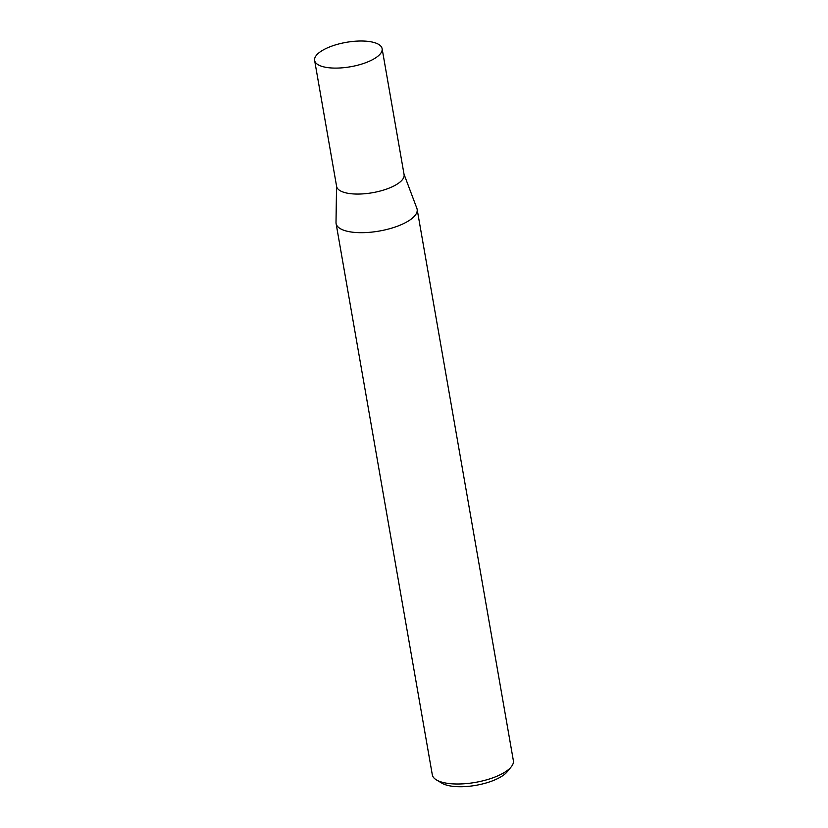 <?xml version="1.0" encoding="UTF-8"?>
<svg xmlns="http://www.w3.org/2000/svg" width="828" height="828" viewBox="0 0 828 828"><rect width="100%" height="100%" fill="white"/><g stroke="black" fill="none" stroke-linecap="round" stroke-linejoin="round"><path stroke-width="1.24" d="M314.63 60.444L336.613 186.403A34.248 12.389 -9.9 0 0 365.479 193.669A34.248 12.389 -9.9 0 0 402.087 180.049A34.248 12.389 -9.9 0 0 404.095 174.625L382.112 48.666A34.248 12.389 -9.9 0 0 353.245 41.4A34.248 12.389 -9.9 0 0 316.638 55.021A34.248 12.389 -9.9 0 0 314.63 60.444A34.248 12.389 -9.9 0 0 343.496 67.71A34.248 12.389 -9.9 0 0 380.104 54.089A34.248 12.389 -9.9 0 0 382.112 48.666M336.541 185.989L336.013 222.463A41.141 14.883 -9.9 0 0 336.085 223.488A41.141 14.883 -9.9 0 0 370.768 232.213A41.141 14.883 -9.9 0 0 414.735 215.86A41.141 14.883 -9.9 0 0 417.146 209.339A41.141 14.883 -9.9 0 0 416.877 208.356L404.023 174.211M507.357 771.561A35.914 12.989 170.1 0 1 507.16 771.799A35.914 12.989 170.1 0 1 506.953 772.048A35.914 12.989 170.1 0 1 475.614 785.379A35.914 12.989 170.1 0 1 441.935 783.184L436.47 779.935A41.141 14.883 -9.9 0 0 475.055 782.45A41.141 14.883 -9.9 0 0 510.959 767.173A41.141 14.883 -9.9 0 0 511.186 766.894A41.141 14.883 -9.9 0 0 513.37 760.663L417.146 209.339M336.085 223.488L432.309 774.811A41.141 14.883 -9.9 0 0 436.47 779.935M507.16 771.799L511.186 766.894"/></g></svg>
